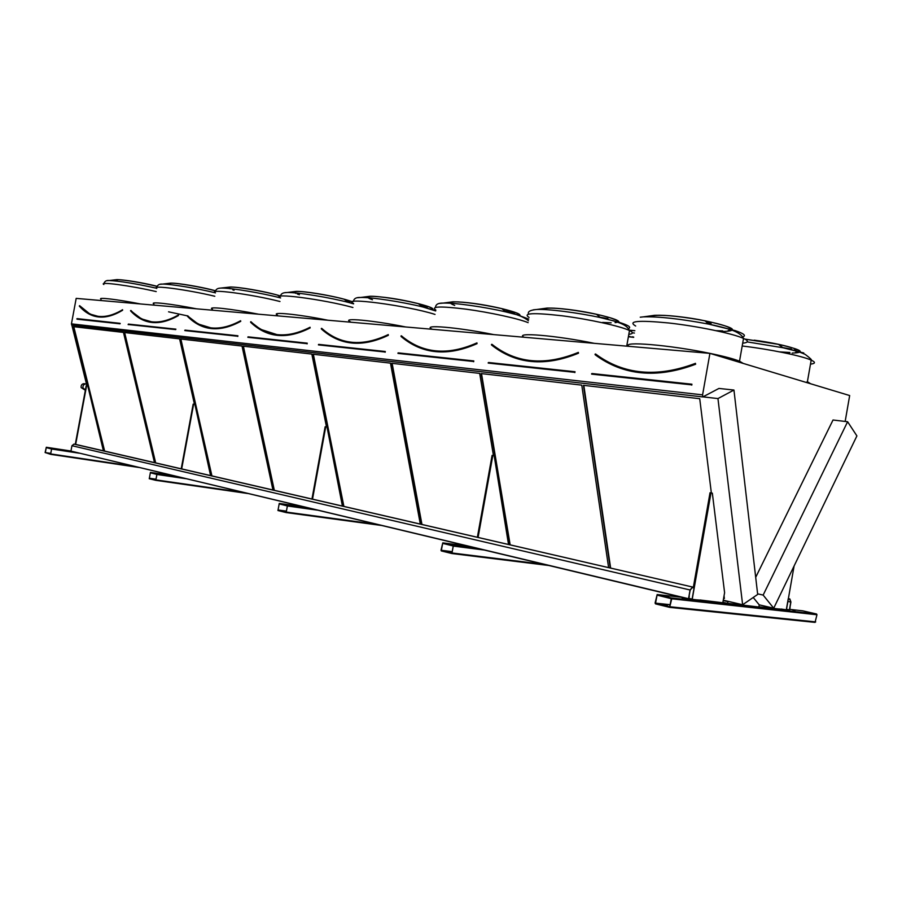 <?xml version="1.0" encoding="UTF-8"?>
<svg xmlns="http://www.w3.org/2000/svg" width="902" height="902" viewBox="0 0 902 902"><rect width="100%" height="100%" fill="white"/><g stroke="black" fill="none" stroke-linecap="round" stroke-linejoin="round"><path stroke-width="1.35" d="M629.021 346.345C620.542 340.922 669.6 344.914 709.908 353.37L76.185 298.382L71.438 323.863L702.579 394.862L709.919 353.37L849.673 395.55L845.163 421.437M794.989 610.891L793.027 610.451L794.989 610.891M684.19 598.578L682.16 598.116L684.19 598.578M781.414 609.391L779.452 608.94L781.414 609.391M699.975 600.337L697.956 599.875L699.975 600.337M807.696 612.3L805.745 611.872L807.696 612.3M668.72 596.865L666.679 596.391L668.72 596.865M693.356 587.225L710.032 492.751L712.343 493.168L724.599 592.67L722.818 602.761L699.794 599.965M700.719 600.304L692.206 599.356L710.99 492.909M794.087 566.005L786.42 609.831L781.053 609.019M781.966 609.335L759.98 606.888M753.226 597.485L759.213 604.836L758.943 606.899L760.961 607.283L722.829 602.728M671.291 597.947L657.175 594.542L655.077 603.032L655.528 603.878L669.634 607.362L671.753 598.793L671.291 597.947L816.513 613.991L802.769 610.834L789.746 609.38M467.89 546.77L466.233 546.398L467.89 546.77M452.33 544.752L450.662 544.391L452.33 544.752M453.334 545.406L442.781 542.857L441.01 550.209L441.303 550.919L451.879 553.535L453.334 545.406L477.925 548.563M302.565 507.161L301.155 506.868L302.565 507.161M287.388 505.041L285.979 504.737L287.388 505.041M287.456 505.402L279.259 503.429L277.951 510.532L286.148 512.562L287.456 505.402L311.461 508.762L287.479 505.413M172.09 475.906L170.873 475.647L172.09 475.906M157.489 473.753L156.26 473.505L157.489 473.753M180.096 477.338L150.431 472.377L149.258 478.725L155.798 480.338L156.982 473.945L180.084 477.338M66.511 450.605L65.429 450.391L66.511 450.605M52.553 448.486L51.459 448.271L52.553 448.486M51.662 448.565L46.318 447.268L45.111 452.522L50.591 454.326L51.662 448.565L73.75 451.913L51.673 448.565M595.083 354.238L595.117 354.531C623.282 375.39 656.735 378.536 695.465 363.968L695.645 364.228C656.859 378.806 623.361 375.649 595.151 354.757L595.162 354.565M711.351 492.977L699.726 398.707L583.436 385.323L610.259 568.001M583.819 385.368L610.631 568.091M723.607 598.297L724.374 598.466L724.047 595.805M723.663 598.003L724.34 598.161M796.195 350.077L794.515 349.694M791.426 349.051L782.789 347.574M781.143 345.173L779.148 344.914M714.452 325.295L713.888 325.216M711.283 322.397L706.119 321.788M711.092 323.514L707.484 323.074M491.466 344.508L491.489 344.789C515.764 364.002 544.707 366.731 578.329 352.953L578.509 353.189C544.831 366.979 515.843 364.25 491.534 345.004L491.556 344.835M608.613 567.629L581.767 385.131L481.138 373.563L509.788 544.774M481.521 373.608L510.16 544.853M607.914 318.541L600.022 317.233M613.946 320.864L611.443 320.311M400.995 336.018L405.686 339.986C426.116 354.43 449.85 355.568 476.899 343.414L477.057 343.639C447.527 356.707 422.192 354.328 401.063 336.48L401.086 336.345M405.686 339.986L401.063 336.48M493.462 455.623L479.684 373.394L391.75 363.28L421.572 524.378M392.133 363.326L421.956 524.457M514.794 312.836L504.737 310.886M321.326 328.508L329.365 335.014C346.605 345.793 366.212 345.804 388.198 335.07L388.356 335.285C362.221 347.71 339.896 345.601 321.383 328.982L321.405 328.869M321.315 328.779L329.365 335.014M420.309 524.085L390.476 363.134L312.971 354.215L343.515 506.326M313.355 354.26L343.887 506.405M427.424 306.68L420.625 305.316M427.255 307.582L422.452 306.579M250.632 321.856L260.351 329.625C275.087 337.991 291.628 337.359 309.984 327.719L310.141 327.922C286.836 339.75 267.015 337.878 250.666 322.318L250.688 322.228M260.351 329.625L250.666 322.318M326.501 426.996L311.844 354.08L243.033 346.165L273.949 490.237M243.393 346.21L274.321 490.327M349.987 301.223L345.759 300.343M349.829 302.069L347.676 301.606M187.458 315.925L197.921 324.269C210.662 330.978 224.857 329.952 240.507 321.191L240.654 321.371C219.716 332.669 202.003 331 187.492 316.365L187.503 316.298M187.402 316.185L197.921 324.269M272.945 490L242.018 346.052L180.501 338.972L211.564 475.805M180.862 339.017L211.925 475.895M280.454 296.262L278.662 295.89M130.666 310.592L141.332 319.161C152.472 324.675 164.818 323.401 178.37 315.339L178.506 315.52C159.598 326.31 143.666 324.81 130.711 311.021L130.722 310.964M130.61 310.84L141.332 319.161M194.482 404.355L179.599 338.87L124.284 332.511L155.302 462.805M124.634 332.545L155.663 462.884M847.609 421.73L763.148 595.083L773.713 608.207L856.9 435.914L847.609 421.73L833.02 420.005L755.696 577.325M733.946 390.047L717.958 398.571L742.628 604.746L757.68 594.429L733.946 390.047L718.95 388.435L702.838 396.925L702.579 394.862M725.388 603.337L727.564 603.415L728.038 601.318L723.269 600.202M702.838 396.925L71.754 325.16L71.438 323.863M154.49 462.613L123.473 332.421L73.457 326.659L104.305 451.011M86.953 385.909L71.867 325.171M742.628 604.746L728.038 601.318M717.958 398.571L702.951 396.869M727.88 601.634L723.212 600.54M727.564 603.415L722.897 602.311M725.411 603.167L722.852 602.57M760.984 607.125L758.988 606.651M773.713 608.207L759.213 604.836M763.148 595.083L757.612 593.832M73.806 326.704L104.643 451.09M121.263 310.525C104.7 319.894 90.809 318.282 79.613 305.677L89.896 314.358C99.716 318.97 110.574 317.549 122.469 310.085L122.413 309.803M79.286 306.015L89.896 314.358M51.617 449.004L46.25 447.629L45.314 452.646L50.659 453.965L51.617 449.004M45.314 452.646L50.794 453.469L45.314 452.646M75.294 444.314L86.197 385.774L87.81 386.067L103.403 450.797M75.667 444.382L86.569 385.842M156.937 474.441L150.363 472.772L149.337 478.319L155.877 479.943L156.937 474.441M149.337 478.319L156.035 479.289L149.337 478.319M155.99 479.582L155.167 479.469L155.978 479.65M287.411 505.954L279.18 503.88L278.041 510.092L286.227 512.111L287.411 505.954M278.041 510.092L286.453 511.242L278.041 510.092M286.374 511.682L284.75 511.411L286.362 511.738M453.3 546.026L442.69 543.354L441.36 550.299L451.97 553.016L453.3 546.026M449.546 551.979L451.203 552.362L449.546 551.979M671.268 598.68L657.073 595.128L655.551 603.156L669.735 606.775L671.268 598.68M655.619 603.291L670.186 604.825L655.619 603.291M669.769 607.373L815.047 622.391L816.964 614.758L816.513 613.991M665.27 605.163L667.311 605.648L665.27 605.163M181.223 468.792L193.163 404.119L194.9 404.434L210.583 475.579M181.674 468.893L193.614 404.197M311.957 499.02L325.148 426.747L327.043 427.097L342.41 506.067M312.52 499.156L325.712 426.849M477.372 537.276L492.097 455.375L494.183 455.758L508.525 544.481M478.083 537.445L492.819 455.499M522.359 337.089L522.608 336.446M692.262 587.619L694.269 587.653L692.206 599.356L688.632 598.951L71.066 451.135M688.632 598.951L689.139 596.075M692.522 587.676L694.1 587.867L692.116 599.108L688.88 598.342M692.116 599.108L688.812 598.736L689.286 596.098M788.28 599.165L789.915 599.153L788.325 598.962L786.42 609.831L789.487 610.169L786.488 609.47M789.487 610.169L789.949 607.508M789.791 599.142L788.382 598.601M789.836 598.928L788.235 598.736L786.307 609.82M789.566 610.395L790.073 607.531M694.179 587.405L692.42 587.428L690.199 590.1L688.542 598.714L70.942 451.101L71.946 445.712L73.93 444.111L75.542 444.359L694.179 587.405L73.93 444.111M692.409 587.202L690.075 589.987L71.946 445.712M690.075 589.987L688.542 598.714M789.915 599.153L790.919 601.995L789.521 609.955L786.521 609.278M788.404 599.187L789.825 599.368L790.783 602.062L787.897 601.408M790.783 602.062L789.408 609.944M86.502 384.128L85.758 383.97C83.672 384.263 82.736 385.571 82.961 387.916L85.419 389.98M84.495 383.756L83.942 383.666C81.856 383.948 80.921 385.267 81.146 387.601L84.72 389.878M565.746 357.688L565.159 357.575M501.602 351.938L503.801 352.772M330.132 334.811L328.926 334.574M168.561 311.821L187.92 315.971M657.175 594.542L681.63 597.282M442.781 542.857L467.349 546.037M279.259 503.429L303.219 506.789M150.431 472.377L173.477 475.76M46.318 447.268L70.965 451.023M691.676 384.861L591.701 374.15L691.676 384.861M591.565 373.913L691.721 384.387M691.766 385.131L691.935 384.207L591.678 373.744M591.949 373.541L691.935 384.207M595.083 354.17L595.331 354.148C623.395 374.916 656.724 378.051 695.295 363.562M695.645 364.228L695.453 363.517M695.329 363.54C656.724 378.062 623.383 374.928 595.32 354.148L595.038 354.227M595.568 354.001C623.632 374.747 656.927 377.859 695.476 363.348M709.93 353.37C723.923 356.279 733.788 358.883 739.516 361.195L743.271 363.438M806.162 382.414L807.403 381.704L810.684 383.79M783.725 352.693L789.69 353.02M792.17 353.077C806.377 352.592 801.777 349.683 778.37 344.338L745.052 339.163M754.162 340.178C783.195 343.91 808.485 351.464 795.62 352.344M789.915 352.49L779.835 351.893M719.345 331.384L722.603 331.485M723.257 331.496C739.944 330.797 733.878 327.234 705.082 320.819C683.457 316.782 666.679 314.945 654.739 315.294L651.086 315.801M651.402 316.816C651.357 313.986 675.406 315.328 699.4 319.68C725.76 324.934 735.322 328.587 728.094 330.628M722.75 330.899L716.053 330.662M640.24 317.2L643.43 316.861C658.708 316.433 680.424 318.846 708.577 324.089L734.995 330.572C744.015 333.593 746.54 335.713 742.594 336.92M742.684 343.211C748.626 342.534 748.908 340.933 743.53 338.419C732.864 333.503 697.46 326.163 668.765 322.984C638.266 320.041 627.24 321.056 635.673 326.028M747.183 341.892L783.083 347.777L803.783 352.975M810.481 364.137C815.498 363.562 815.735 362.221 811.191 360.135C802.149 355.907 769.451 349.175 742.199 345.996M574.777 372.346L488.275 363.078L574.777 372.346M488.162 362.863L574.822 371.906L488.219 363.055M574.878 372.594L574.867 371.917M488.523 362.503L575.036 371.737M491.511 344.417L491.534 345.004M578.509 353.189L578.216 352.547M531.876 360.947C516.688 359.346 503.293 353.832 491.68 344.429C515.854 363.562 544.684 366.28 578.171 352.592C544.695 366.291 515.854 363.574 491.68 344.429L491.635 344.406M491.917 344.293C516.079 363.405 544.898 366.111 578.374 352.389M524.096 337.247C513.666 331.97 556.049 335.409 594.249 343.335M628.468 336.299L632.257 337.19M634.839 330.741L629.359 330.211M633.711 337.077L632.37 336.773M618.761 322.612C620.463 320.796 613.022 318.023 596.447 314.291C575.566 310.04 559.15 307.965 547.187 308.067L543.545 308.563M544.244 309.566C543.996 308.337 547.491 307.886 554.741 308.202M569.884 309.645C598.105 313.141 627.014 321.574 615.108 322.623M611.173 322.826L602.649 322.42M533.409 309.814L536.701 309.499C547.83 308.867 577.505 312.599 600.484 317.605L618.84 322.228C628.604 325.284 631.761 327.392 628.311 328.553M628.818 334.349C633.317 333.808 633.542 332.534 629.495 330.527C620.689 326.186 588.859 319.195 562.025 315.779C533.319 312.52 522.337 313.073 529.079 317.459M632.392 332.793L634.433 333.041M633.655 337.371L628.39 336.728M473.561 361.499L397.974 353.404L473.561 361.499M473.663 361.736L473.809 360.935L398.007 353.02M397.962 353.032L473.606 361.093M398.21 352.874L473.809 360.935M477.057 343.639L476.786 343.042C449.805 355.174 426.15 354.024 405.799 339.614C426.15 354.012 449.794 355.174 476.741 343.087M401.052 335.927L405.799 339.614C414.841 346.142 424.977 349.987 436.207 351.149M401.401 335.815C422.418 353.539 447.595 355.895 476.955 342.884M432.351 329.275C420.558 324.168 457.517 327.167 493.789 334.619M519.586 315.779C521.638 314.392 515.685 312.013 501.726 308.631C481.341 304.177 465.105 301.899 453.007 301.787L449.591 302.238M454.698 305.417C447.978 302.779 449.354 301.606 458.847 301.922M472.817 303.298C496.574 306.342 523.78 313.625 518.098 315.272M439.984 303.376L443.164 303.095C453.932 302.61 484.498 306.894 506.236 312.013L517.782 314.978L528.775 319.116M528.144 322.645C518.278 318.575 489.606 312.329 465.883 309.149C440.548 306.049 430.536 306.353 435.824 310.051M385.053 352.017L318.44 344.891L385.053 352.017M385.154 352.242L385.301 351.498L318.474 344.53L385.098 351.645M318.677 344.384L385.301 351.498M388.356 335.285L388.097 334.721M321.383 328.452L329.467 334.653C346.627 345.398 366.156 345.432 388.052 334.777M321.698 328.351C340.11 344.868 362.3 346.943 388.277 334.586M350.314 321.732C340.888 317.425 372.921 320.3 405.708 326.975M432.374 309.736C434.73 308.687 430.017 306.657 418.235 303.647C402.393 299.656 378.062 295.957 369.91 296.273L366.81 296.679M372.458 299.757L369.73 298.686M369.414 298.539C366.156 296.859 367.858 296.138 374.522 296.397M387.623 297.728C410.511 300.761 437.47 308.022 430.93 309.262M357.609 297.728L360.586 297.48C370.959 297.085 402.63 301.911 423.139 307.052L435.722 310.626M435.035 314.415C407.242 305.496 339.152 296.623 353.618 303.591M307.018 343.662L247.87 337.325L307.018 343.662M307.12 343.876L307.108 343.312M247.96 336.998L307.052 343.312L247.903 336.987M248.095 336.852L307.244 343.166M250.677 321.811L260.441 329.286C275.099 337.619 291.572 337.01 309.837 327.449M250.948 321.721C267.206 337.179 286.904 339.028 310.074 327.257M277.489 315.091C269.89 311.449 298.021 314.2 327.866 320.221M352.592 301.775L343.966 299.16C329.083 295.202 303.895 291.132 296.07 291.391L293.297 291.741M299.396 294.728L297.333 294.007M295.845 293.375C292.925 291.921 294.244 291.29 299.802 291.504M312.25 292.812C330.346 295.597 343.763 298.596 352.513 301.832M284.468 292.733L287.186 292.519C297.13 292.192 329.929 297.502 349.164 302.598L353.584 303.794M352.907 307.492C323.897 299.396 269.506 292.327 280.635 297.931L280.601 297.942C262.144 293.071 230.675 287.828 221.542 288.088C217.822 287.997 215.77 289.159 215.409 291.572M237.688 336.243L184.82 330.583L237.688 336.243M237.79 336.435L237.914 335.769L184.842 330.256L237.778 335.905M185.034 330.132L237.914 335.769M187.503 315.892L198 323.953C210.673 330.628 224.801 329.625 240.36 320.943M187.751 315.801C202.183 330.335 219.795 331.981 240.597 320.751M212.41 309.206C206.242 306.105 231.228 308.732 258.558 314.2M280.612 296.014L277.421 295.101C263.508 291.222 237.53 286.813 230.055 287.039L227.608 287.332M234.069 290.252L232.739 289.813M230.089 288.798C227.439 287.512 228.454 286.96 233.133 287.14M245.096 288.437C259.224 290.613 271.062 293.127 280.612 295.991M219.096 288.268L230.055 287.039C238.173 286.791 263.204 291.042 277.421 295.101L279.767 296.589M279.981 301.505C251.444 294.187 206.716 288.347 215.409 292.925M175.687 329.602L128.14 324.506L175.687 329.602M128.129 324.506L175.721 329.286L128.355 324.089L128.242 324.686M128.355 324.089L175.901 329.151M178.506 315.52L178.28 315.057C164.762 323.085 152.472 324.348 141.411 318.857C152.483 324.337 164.75 323.096 178.224 315.125M130.553 310.649L141.411 318.857L152.472 322.07M130.948 310.48C143.824 324.19 159.665 325.667 178.472 314.933M153.926 303.963C148.864 301.313 171.29 303.805 196.456 308.811M240.169 321.112L240.789 321.202M215.578 290.872C202.048 287.186 177.491 282.957 170.703 283.127L168.539 283.386M171.019 284.716C160.838 280.612 196.478 285.427 215.601 290.805M160.319 284.277L162.518 284.107C170.365 283.95 197.064 288.336 215.183 292.778M214.8 296.251C187.458 289.643 149.901 284.694 156.79 288.482M122.604 310.254C105.421 320.593 91.012 319.24 79.387 306.184L79.342 306.094M120.225 323.525L76.828 318.857L120.225 323.525M120.011 323.807L77.031 319.195M101.08 299.261C96.897 296.983 117.204 299.351 140.498 303.963M156.215 291.583C130.35 285.596 98.295 281.334 103.82 284.513M118.094 281.244C107.507 277.388 137.183 281.176 157.162 286.306C140.25 282.292 126.889 280.06 117.057 279.597L115.163 279.823M107.203 280.669L109.176 280.522C119.639 281.018 135.401 283.578 156.452 288.223M157.128 286.374C139.923 282.371 126.562 280.105 117.057 279.597L109.176 280.522C106.47 280.161 104.7 281.198 103.865 283.634M77.144 318.62L119.943 323.322L76.929 319.026M79.613 305.677L89.963 314.076C99.727 318.665 110.518 317.267 122.334 309.882L122.548 309.893M98.983 316.591L89.963 314.076C99.727 318.665 110.529 317.256 122.368 309.826L122.571 309.702M51.809 449.049L79.004 453.165M50.613 454.337L138.649 467.428M50.884 453.954L134.161 466.357M46.205 447.696L47.039 447.82M45.292 452.567L50.805 453.39M157.162 474.497L185.598 478.658M155.832 480.338L247.576 493.484M156.159 479.92L242.965 492.379M150.307 472.84L151.175 472.964M149.304 478.229L156.057 479.21M287.693 506.022L317.233 510.137M286.193 512.573L381.118 525.415M286.577 512.111L376.427 524.299M279.113 503.947L280.026 504.083M278.008 509.991L286.464 511.141M453.661 546.116L483.9 549.995M451.947 553.535L548.63 565.475M452.409 553.027L543.996 564.37M442.6 543.444L443.536 543.568M441.36 550.299L452.285 551.663M441.416 550.423L452.263 551.765L441.405 550.412M671.753 598.793L816.964 614.758M670.333 606.798L815.712 621.895M656.96 595.219L657.896 595.32M655.551 603.156L670.209 604.69M641.886 372.222C624.331 370.361 608.816 364.34 595.331 354.148L595.264 354.125M738.039 361.86L739.516 361.195L743.53 338.419C742.29 335.769 739.381 333.39 734.792 331.293C730.62 329.32 721.882 326.919 708.577 324.089L705.082 320.819C683.682 316.715 666.905 314.877 654.739 315.294L643.43 316.861M807.403 381.704L811.191 360.135C812.138 360.045 810.154 358.139 805.227 354.418C799.522 351.78 792.136 349.57 783.083 347.777L778.37 344.338L744.883 339.073M634.85 330.673L629.325 330.155M626.721 346.142L629.495 330.527C626.766 325.408 622.684 322.724 600.484 317.605L596.447 314.291C575.769 309.961 559.353 307.886 547.187 308.067L536.701 309.499C530.252 310.051 527.523 311.585 528.504 314.099M528.482 320.785C523.746 316.895 516.339 313.975 506.236 312.013L501.726 308.631C481.544 304.098 465.297 301.82 453.007 301.787L443.164 303.095C438.237 302.948 435.689 304.369 435.508 307.356M388.085 334.732C366.167 345.432 346.627 345.41 329.467 334.653C336.39 339.073 343.989 341.7 352.242 342.546M435.666 310.964L423.139 307.052L418.235 303.647C398.47 298.945 382.369 296.487 369.91 296.273L360.586 297.48C356.2 297.254 353.832 298.573 353.46 301.448M309.871 327.403C291.583 337.01 275.099 337.63 260.441 329.286L277.963 334.935M353.573 303.861L349.164 302.598L343.966 299.16C328.835 295.044 304.493 291.098 296.07 291.391L287.186 292.519C282.969 292.496 280.759 293.736 280.578 296.228M240.394 320.887C224.812 329.625 210.673 330.639 198 323.953L211.801 328.148M215.589 290.839C201.868 287.039 178.156 282.924 170.703 283.127L162.518 284.107C159.338 283.837 157.444 284.931 156.824 287.4M453.368 545.406L477.981 548.574M671.392 597.981L816.603 614.025M85.758 383.97L83.942 383.666"/></g></svg>
